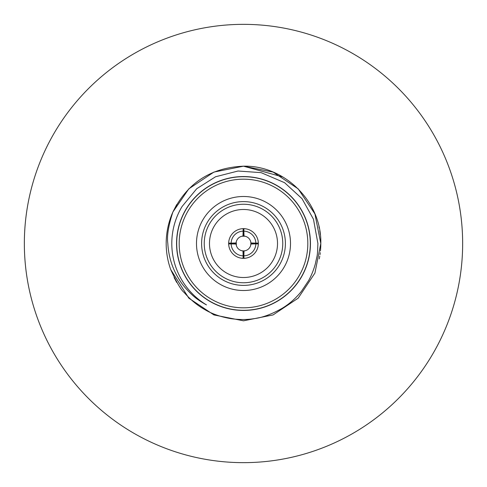<?xml version="1.0" encoding="UTF-8"?>
<svg xmlns="http://www.w3.org/2000/svg" width="487" height="487" viewBox="0 0 487 487"><rect width="100%" height="100%" fill="white"/><g stroke="black" fill="none" stroke-linecap="round" stroke-linejoin="round"><path stroke-width="0.73" d="M243.5 462.65A219.15 219.15 0 0 0 462.65 243.5A219.15 219.15 0 0 0 243.5 24.35A219.15 219.15 0 0 0 24.35 243.5A219.15 219.15 0 0 0 243.5 462.65M236.219 242.057L236.372 245.564M242.97 236.098A7.421 7.421 0 0 0 236.079 243.5L228.659 243.5A14.841 14.841 0 0 1 243.871 228.659A14.841 14.841 0 0 1 258.341 243.5A14.841 14.841 0 0 1 243.129 258.341A14.841 14.841 0 0 1 228.659 243.5L228.659 243.129L231.136 243.129A12.37 12.37 0 0 1 243.129 231.136L242.97 236.098A7.421 7.421 0 0 1 244.03 236.098L243.871 231.136A12.37 12.37 0 0 1 255.864 243.129L250.902 242.97A7.421 7.421 0 0 0 244.03 236.098M244.943 236.219L242.057 236.219M250.781 242.057L250.921 243.5L258.341 243.5L258.201 245.564M250.628 245.564L250.921 243.5M228.799 245.564L228.659 243.5M245.564 258.201L241.436 258.201M209.483 243.5A34.017 34.017 0 0 1 243.5 209.483A34.017 34.017 0 0 1 277.517 243.5A34.017 34.017 0 0 1 243.5 277.517A34.017 34.017 0 0 1 209.483 243.5M285.394 243.5A41.894 41.894 0 0 0 243.5 201.606A41.894 41.894 0 0 0 201.606 243.5A41.894 41.894 0 0 0 243.5 285.394A41.894 41.894 0 0 0 285.394 243.5M282.758 243.5A39.258 39.258 0 0 0 243.5 204.242A39.258 39.258 0 0 0 204.242 243.5A39.258 39.258 0 0 0 243.5 282.758A39.258 39.258 0 0 0 282.758 243.5M196.492 243.5A47.008 47.008 0 0 1 243.5 196.492A47.008 47.008 0 0 1 290.508 243.5A47.008 47.008 0 0 1 243.5 290.508A47.008 47.008 0 0 1 196.492 243.5M307.821 243.5A64.321 64.321 0 0 1 243.5 307.821A64.321 64.321 0 0 1 179.179 243.5A64.321 64.321 0 0 1 243.5 179.179A64.321 64.321 0 0 1 307.821 243.5M310.298 243.5A66.798 66.798 0 0 1 243.5 310.298A66.798 66.798 0 0 1 176.702 243.5A66.798 66.798 0 0 1 243.5 176.702A66.798 66.798 0 0 1 310.298 243.5M310.444 243.5A66.944 66.944 0 0 1 243.5 310.444A66.944 66.944 0 0 1 176.556 243.5A66.944 66.944 0 0 1 243.5 176.556A66.944 66.944 0 0 1 310.444 243.5M282.965 177.018L243.5 166.189L213.915 172.075L188.834 188.834L172.909 211.967C168.447 225.518 166.755 236.025 167.826 243.5C168.551 256.649 172.343 268.635 179.186 279.465C182.12 284.378 186.338 289.418 191.841 294.58C195.524 298.117 200.407 301.556 206.476 304.899A71.699 71.699 0 0 1 182.101 206.476L196.754 188.7L215.571 176.757L238.058 171.016L261.135 172.648L284.585 182.692L302.019 198.672L313.476 219.26L317.901 243.5C317.274 258.14 317.597 252.948 315.296 264.088C313.671 269.883 311.449 275.38 308.63 280.573L301.441 291.305C295.883 298.227 289.485 303.876 282.247 308.265C271.801 314.17 262.469 317.627 254.244 318.626C246.976 319.801 239.19 319.813 230.893 318.65C220.471 316.848 211.675 313.774 204.516 309.428C197.125 305.246 190.338 299.596 184.159 292.486C181.182 290.264 176.696 282.6 170.694 269.506L188.834 298.166L213.915 314.925L243.5 320.811L273.085 314.925L298.166 298.166L314.925 273.085L320.811 243.5L314.925 213.915L298.166 188.834L273.085 172.075L243.5 166.189L213.915 172.075L188.834 188.834L172.909 211.967A77.311 77.311 0 0 0 170.694 269.506M320.769 241.004L320.811 243.5L314.925 213.915L298.166 188.834L273.085 172.075L243.5 166.189L213.915 172.075L188.834 188.834L172.909 211.967L176.702 204.577M320.769 245.996L320.811 243.5C321.895 202.215 284.785 165.105 243.5 166.189C210.962 167.595 187.434 182.856 172.909 211.967M320.763 246.16L320.702 247.585M320.671 248.181L320.446 250.988M320.269 252.625L320.002 254.652M319.77 256.15L319.265 258.883M176.702 282.423L174.102 277.578M310.298 204.577L312.897 209.422M318.961 226.686L319.265 228.117M319.77 230.85L320.002 232.348M320.014 232.409L320.282 234.49M228.726 242.057L228.799 241.436M241.436 228.799L242.057 228.726M243.129 231.136L243.129 228.659L245.564 228.799M258.201 241.436L258.341 243.5M228.659 243.871L236.098 244.03A7.421 7.421 0 0 0 242.97 250.902L243.129 255.864A12.37 12.37 0 0 1 231.136 243.871M236.098 242.97L231.136 243.129M243.5 236.079L243.5 228.659M243.871 228.659L243.871 231.136M258.341 243.129L255.864 243.129M250.902 244.03L255.864 243.871A12.37 12.37 0 0 1 243.871 255.864L244.03 250.902A7.421 7.421 0 0 0 250.902 244.03M258.341 243.871L255.864 243.871M243.871 258.341L243.871 255.864M242.057 250.781L243.5 250.921L243.5 258.341M243.5 250.921L244.943 250.781M243.129 258.341L243.129 255.864M242.97 250.902A7.421 7.421 0 0 0 244.03 250.902"/></g></svg>
